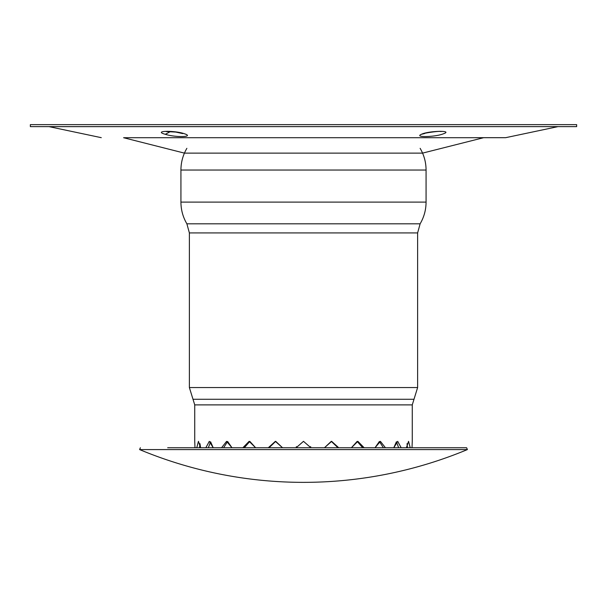 <?xml version="1.0" encoding="UTF-8"?>
<svg xmlns="http://www.w3.org/2000/svg" width="607" height="607" viewBox="0 0 607 607"><rect width="100%" height="100%" fill="white"/><g stroke="black" fill="none" stroke-linecap="round" stroke-linejoin="round"><path stroke-width="0.91" d="M167.684 447.754L466.624 447.754L467.39 449.582L139.61 449.582A426.114 426.114 0 0 0 467.405 449.575M483.407 137.721L123.593 137.721L184.429 153.123L422.571 153.123L483.658 137.69M421.41 134.299C413.648 137.607 435.272 137.114 443.247 133.851C454.233 130.217 428.603 130.71 421.41 134.299L424.468 133.601C421.463 133.57 439.696 130.634 441.039 131.567L440.052 131.264M532.582 126.62L576.65 126.62L576.65 124.64L30.35 124.64L30.35 126.62L532.582 126.62M505.525 137.69L475.433 137.69M165.324 134.299C175.4 137.607 194.536 137.114 184.71 133.851C174.892 130.217 152.205 130.71 165.324 134.299L170.491 131.544M296.36 446.661L296.125 447.754L303.5 441.342L310.875 447.754L310.64 446.661M249.841 441.388L244.302 447.754L249.841 441.388L255.63 447.754L249.12 441.342L242.853 447.754M210.583 441.775L208.338 447.754L210.583 441.775L213.216 447.754L209.309 441.342L205.834 447.754M194.984 447.754L194.733 441.342L194.984 447.754M362.698 447.754L357.159 441.388L351.37 447.754L357.88 441.342L364.147 447.754M398.662 447.754L396.417 441.775L393.784 447.754L397.691 441.342L401.166 447.754M412.016 447.754L412.267 441.342L412.016 447.754M383.404 447.754L379.383 441.479L375.012 447.754L380.407 441.342L385.445 447.754M407.434 447.754L407.039 443.641M406.409 447.754L408.557 441.342L410.226 447.754M337.962 447.754L331.278 441.35L324.457 447.754L331.65 441.342L338.714 447.754M269.038 447.754L275.722 441.35L269.038 447.754M268.286 447.754L275.35 441.342L282.543 447.754L275.722 441.35M223.596 447.754L227.617 441.479L223.596 447.754M221.555 447.754L226.593 441.342L231.988 447.754L227.617 441.479M199.566 447.754L199.961 443.641L199.566 447.754M196.774 447.754L198.443 441.342L200.591 447.754L199.961 443.641M101.27 137.668L49.076 126.643L558.129 126.62M194.733 441.342L194.733 404.884L412.267 404.884L412.267 441.342M413.997 399.277L417.624 387.554L189.376 387.554L193.003 399.277L413.997 399.277L412.267 404.884M189.376 387.554L189.376 232.929L417.624 232.929L417.624 387.554M420.12 223.816C424.05 217.109 426.031 209.87 426.068 202.101L180.932 202.101C180.969 209.87 182.95 217.109 186.88 223.816L420.12 223.816L417.624 232.929M180.932 202.101L180.932 170.036L426.068 170.036L426.068 202.101M140.376 447.754L139.61 449.582M424.475 133.593L425.363 133.032M167.175 131.264L166.181 131.567L175.802 132.076L182.753 133.593L181.857 133.024M505.73 137.668L557.924 126.643M193.003 399.277L194.733 404.884M186.88 223.816L189.376 232.929M186.873 148.328C182.95 155.028 180.969 162.266 180.932 170.036M420.127 148.328C424.05 155.028 426.031 162.266 426.068 170.036"/></g></svg>
